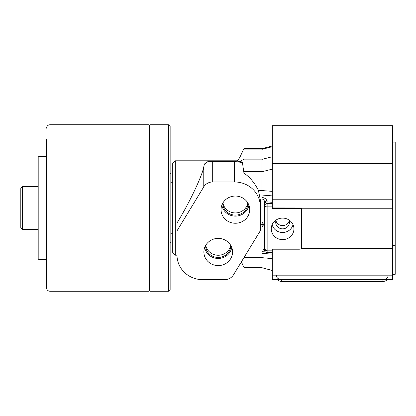 <?xml version="1.0" encoding="UTF-8"?>
<svg xmlns="http://www.w3.org/2000/svg" width="416" height="416" viewBox="0 0 416 416"><rect width="100%" height="100%" fill="white"/><g stroke="black" fill="none" stroke-linecap="round" stroke-linejoin="round"><path stroke-width="0.62" d="M218.213 265.585A14.331 13.598 180 0 0 232.487 250.713A14.331 13.598 180 0 0 218.213 238.389A14.331 13.598 180 0 0 203.944 250.713A14.331 13.598 180 0 0 218.213 265.585M204.688 247.484A13.692 12.984 180 0 0 218.213 258.456A13.692 12.984 180 0 0 231.738 247.484M205.598 245.534A12.615 11.97 180 0 0 218.213 257.436A12.615 11.97 180 0 0 230.833 245.534M205.764 245.248A12.615 11.97 180 0 0 218.213 255.263A12.615 11.97 180 0 0 230.662 245.248M235.378 223.246A14.331 13.598 180 0 0 249.652 208.374A14.331 13.598 180 0 0 235.378 196.05A14.331 13.598 180 0 0 221.109 208.374A14.331 13.598 180 0 0 235.378 223.246M221.858 205.145A13.692 12.984 180 0 0 235.378 216.117A13.692 12.984 180 0 0 248.903 205.145M222.763 203.195A12.615 11.97 180 0 0 235.378 215.098A12.615 11.97 180 0 0 247.998 203.195M222.934 202.909A12.615 11.97 180 0 0 235.378 212.924A12.615 11.97 180 0 0 247.827 202.909M175.297 255.206L172.723 252.632L172.723 163.368L175.297 160.794L175.297 255.206L177.013 255.206M239.944 161.533L243.963 159.146L243.963 173.181C249.704 176.977 254.519 182.707 258.409 190.362L260.27 199.586L260.27 206.393A25.75 24.424 180 0 0 234.52 181.964L212.696 181.964A10.301 9.771 180 0 0 203.772 186.852L177.013 230.818L177.013 222.94C188.921 203.793 202.259 175.843 203.772 166.868L204.391 164.112C206.658 161.918 208.889 160.904 211.084 161.06L212.696 161.502C209.284 160.976 206.461 161.959 204.235 164.45M237.099 161.169L237.099 160.794C238.68 159.141 239.684 157.804 240.11 156.785L243.963 148.496L261.986 148.496L261.986 171.512L243.963 171.512M243.963 266.874L243.963 257.452M260.27 199.586L260.27 224.297L261.986 224.297M243.963 148.496L243.963 159.146L261.986 159.146M243.963 173.181L242.424 162.505L234.52 161.502L234.52 181.964M211.084 161.06L234.52 161.06C237.006 161.247 235.773 160.753 241.805 161.912L242.424 162.505M177.013 230.818L177.013 255.242A25.75 24.424 180 0 0 202.764 279.672L224.593 279.672A10.301 9.771 180 0 0 233.511 274.784L260.27 230.818L260.27 206.393M282.589 218.093A11.346 10.764 180 0 0 271.289 227.848A11.346 10.764 180 0 0 282.589 239.621A11.346 10.764 180 0 0 293.883 227.848A11.346 10.764 180 0 0 282.589 218.093M272.158 224.619A10.702 10.156 180 0 0 282.589 232.492A10.702 10.156 180 0 0 293.02 224.619M276.193 219.965A6.864 6.516 180 0 0 275.72 222.336A6.864 6.516 180 0 0 282.589 228.852A6.864 6.516 180 0 0 289.453 222.336A6.864 6.516 180 0 0 288.985 219.965M275.938 220.709A6.864 6.516 180 0 0 282.589 225.592A6.864 6.516 180 0 0 289.234 220.709M272.288 270.478L261.986 267.717L261.986 197.491C264.586 197.74 266.214 198.853 266.885 200.829L267.14 203.616L272.288 203.616L272.288 208.504L299.042 208.504A2.574 0.816 0 0 0 301.47 207.958L272.288 207.927M301.47 207.958L301.47 208.239L392.454 208.239L392.454 199.212L272.288 199.212L272.288 203.616M272.288 206.872L267.14 206.872L267.14 250.843L272.288 250.843L272.288 279.599L392.454 279.599L392.454 275.163L272.288 275.163M272.288 199.212L272.288 163.717L392.454 163.717L392.454 125.689L272.288 125.689L272.288 163.717M392.454 275.163L392.454 248.388L301.47 248.388L301.47 248.669A2.574 0.816 180 0 1 299.042 249.21L299.042 208.504M392.454 199.212L392.454 163.717M392.454 248.388L392.454 208.239M301.47 208.239L301.47 248.388M261.986 197.491L261.986 159.359L272.288 156.738M272.288 250.843L272.288 249.21L299.042 249.21M272.288 252.6L267.14 252.6L267.14 250.843A2.574 0.816 180 0 1 264.566 250.026L264.566 202.784C264.607 200.533 263.749 199.274 261.986 199.009M263.276 224.619C262.876 227.833 262.449 227.796 261.986 224.51C262.449 221.224 262.876 221.26 263.276 224.619L261.986 224.51M261.986 250.011C263.749 249.938 264.607 249.226 264.566 247.868C264.69 249.314 265.476 250.172 266.921 250.422M264.836 251.176L261.986 251.29M266.885 200.829A2.574 1.966 180 0 0 264.566 202.784M272.288 202.306L267.14 201.869A2.574 2.444 180 0 0 264.566 204.313M387.296 279.599A5.148 3.853 180 0 1 382.923 281.419L281.637 281.419A5.148 3.853 180 0 1 277.264 279.599M388.071 275.74A5.148 3.853 180 0 1 382.923 279.599L281.637 279.599A5.148 3.853 180 0 1 276.489 275.74M392.454 142.121L395.2 142.121L395.2 210.985L392.454 210.985L392.454 245.643L395.2 245.643L395.2 274.305L392.454 274.305M395.2 210.985L395.2 245.643M149.89 291.257L149.89 124.743L149.547 125.086L149.547 290.914L149.89 291.257L168.433 291.257L168.433 124.743L170.149 126.459L170.149 289.541L168.433 291.257M170.149 172.806L171.007 173.67L171.007 242.33L170.149 243.194M46.55 280.623L46.55 269.604M46.55 139.292L46.55 287.825C46.753 289.91 47.897 291.054 49.982 291.257L49.982 124.743C47.897 124.946 46.753 126.09 46.55 128.175M149.547 290.742L149.032 291.257L149.032 124.743L49.982 124.743M46.55 257.587L46.55 242.861M38.823 259.501L38.823 156.499L37.965 157.357L37.965 258.643L38.823 259.501L46.55 259.501M20.8 227.739L20.8 188.261L22.516 186.54L22.516 229.46L20.8 227.739M244.062 257.452L261.986 257.452M258.409 190.362L261.986 190.362M243.963 149.126L261.986 149.126M203.772 166.868L203.772 186.852M234.52 161.06L234.52 161.502L212.696 161.502L212.696 181.964M272.288 254.192L261.986 253.318M272.288 258.632L261.986 257.665M272.288 169.135L261.986 171.725M272.288 191.355L261.986 190.575M261.986 195.026L272.288 195.9M272.288 146.692L261.986 149.339M267.14 203.616A2.574 2.444 180 0 0 264.566 206.06A2.574 0.816 180 0 0 267.14 206.872L267.14 203.616M382.923 281.419L382.923 279.599M281.637 281.419L281.637 279.599M175.297 160.794L237.099 160.794M241.384 261.851L243.963 267.504L261.986 267.504M261.986 148.71L272.288 145.948M264.566 250.026A2.574 2.574 0 0 0 267.14 252.6M171.007 233.75L172.723 233.75M171.007 182.25L172.723 182.25M149.89 124.743L168.433 124.743M149.032 291.257L49.982 291.257M46.55 156.499L38.823 156.499M149.547 125.258L149.032 124.743M37.965 229.46L22.516 229.46M37.965 186.54L22.516 186.54"/></g></svg>
